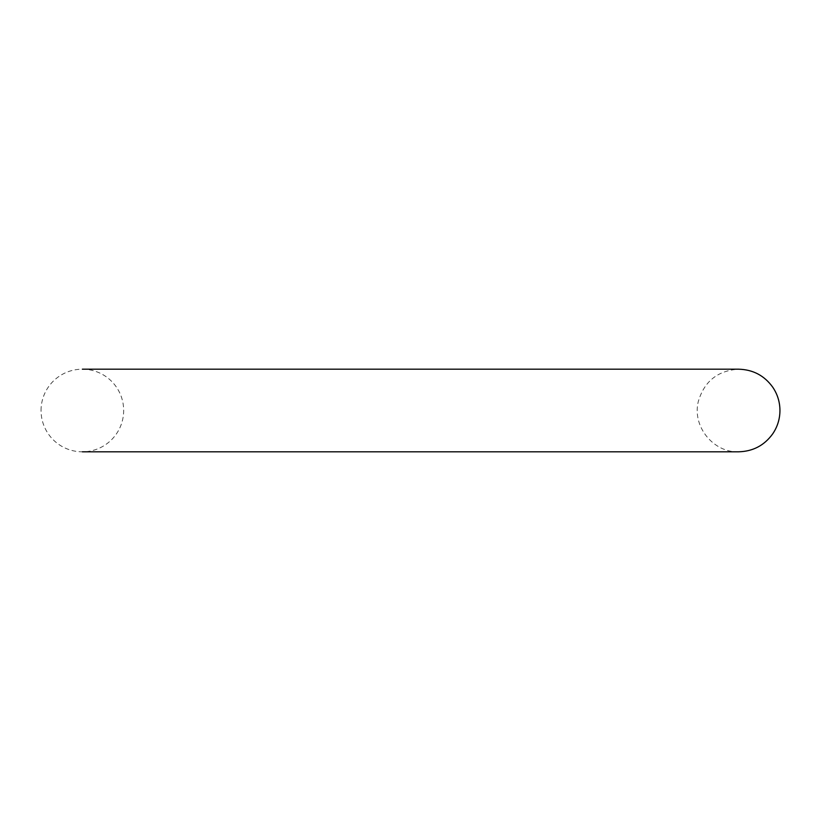 <?xml version="1.0" encoding="UTF-8"?>
<svg xmlns="http://www.w3.org/2000/svg" width="821" height="821" viewBox="0 0 821 821"><rect width="100%" height="100%" fill="white"/><g stroke="black" fill="none" stroke-linecap="round" stroke-linejoin="round"><path stroke-width="0.62" stroke-dasharray="4.11 3.08" d="M41.05 410.5A41.307 41.307 0 0 1 103.005 374.725A41.307 41.307 0 0 1 103.005 446.275A41.307 41.307 0 0 1 41.05 410.5M738.643 451.807C713.665 452.843 691.795 426.581 698.394 401.212C704.397 381.221 717.811 370.548 738.643 369.193"/><path stroke-width="1.23" d="M738.643 451.807L82.357 451.807L738.643 451.807C753.021 451.417 764.402 445.393 772.807 433.714C777.518 426.694 779.899 418.956 779.95 410.5C779.899 402.044 777.518 394.306 772.807 387.286C764.402 375.608 753.021 369.583 738.643 369.193L82.357 369.193L738.643 369.193"/></g></svg>
